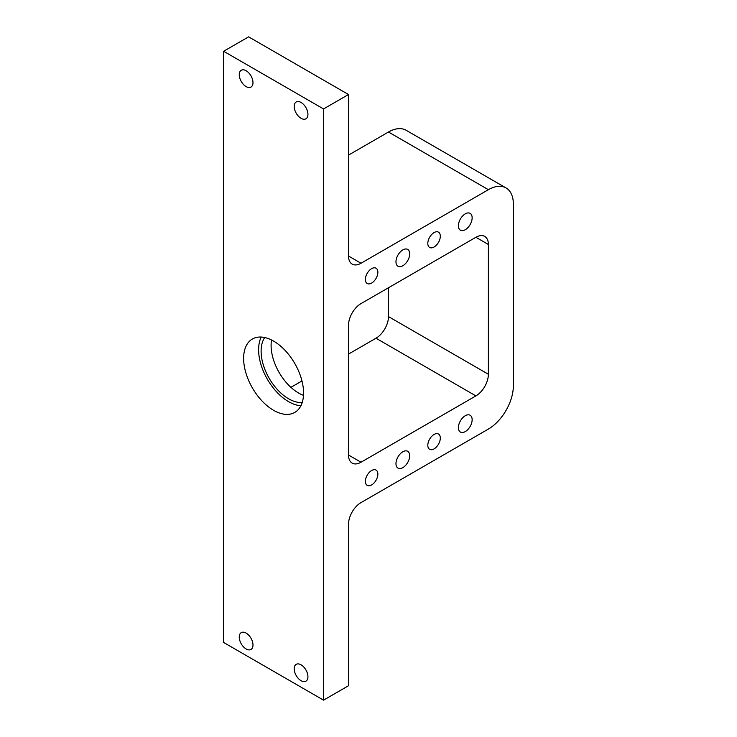 <?xml version="1.0" encoding="UTF-8"?>
<svg xmlns="http://www.w3.org/2000/svg" width="737" height="737" viewBox="0 0 737 737"><rect width="100%" height="100%" fill="white"/><g stroke="black" fill="none" stroke-linecap="round" stroke-linejoin="round"><path stroke-width="1.11" d="M371.623 484.937A8.826 5.095 120 0 0 377.39 477.161A8.826 5.095 120 0 0 376.036 470.077A8.826 5.095 120 0 0 371.623 470.519A8.826 5.095 120 0 0 365.856 478.304A8.826 5.095 120 0 0 367.21 485.379A8.826 5.095 120 0 0 371.623 484.937M434.056 448.888A8.826 5.095 120 0 0 439.832 441.113A8.826 5.095 120 0 0 438.478 434.029A8.826 5.095 120 0 0 434.056 434.471A8.826 5.095 120 0 0 428.289 442.255A8.826 5.095 120 0 0 429.643 449.33A8.826 5.095 120 0 0 434.056 448.888M434.056 247.015A8.826 5.095 120 0 0 439.832 239.23A8.826 5.095 120 0 0 438.478 232.155A8.826 5.095 120 0 0 434.056 232.597A8.826 5.095 120 0 0 428.289 240.373A8.826 5.095 120 0 0 429.643 247.457A8.826 5.095 120 0 0 434.056 247.015M371.623 283.063A8.826 5.095 120 0 0 377.39 275.279A8.826 5.095 120 0 0 376.036 268.204A8.826 5.095 120 0 0 371.623 268.646A8.826 5.095 120 0 0 365.856 276.421A8.826 5.095 120 0 0 367.21 283.505A8.826 5.095 120 0 0 371.623 283.063M402.844 249.898A9.71 5.61 -60 0 1 407.699 249.419A9.71 5.61 -60 0 1 409.182 257.204A9.71 5.61 -60 0 1 402.844 265.762A9.71 5.61 -60 0 1 397.98 266.241A9.71 5.61 -60 0 1 396.497 258.457A9.71 5.61 -60 0 1 402.844 249.898M465.277 213.85A9.71 5.61 -60 0 1 470.132 213.371A9.71 5.61 -60 0 1 471.625 221.155A9.71 5.61 -60 0 1 465.277 229.714A9.71 5.61 -60 0 1 460.422 230.193A9.71 5.61 -60 0 1 458.93 222.408A9.71 5.61 -60 0 1 465.277 213.85M402.844 451.772A9.71 5.61 -60 0 1 407.699 451.293A9.71 5.61 -60 0 1 409.182 459.077A9.71 5.61 -60 0 1 402.844 467.636A9.71 5.61 -60 0 1 397.98 468.115A9.71 5.61 -60 0 1 396.497 460.33A9.71 5.61 -60 0 1 402.844 451.772M465.277 415.723A9.71 5.61 -60 0 1 470.132 415.244A9.71 5.61 -60 0 1 471.625 423.029A9.71 5.61 -60 0 1 465.277 431.587A9.71 5.61 -60 0 1 460.422 432.066A9.71 5.61 -60 0 1 458.93 424.282A9.71 5.61 -60 0 1 465.277 415.723M300.908 405.719A42.387 24.468 60 0 1 258.604 349.753A42.387 24.468 60 0 1 261.267 337.049M303.561 393.014A42.387 24.468 60 0 1 294.782 412.416A42.387 24.468 60 0 1 262.123 401.057A42.387 24.468 60 0 1 243.625 358.403A42.387 24.468 60 0 1 252.404 339.002A42.387 24.468 60 0 1 285.062 350.361A42.387 24.468 60 0 1 303.561 393.014M303.497 395.345A38.849 22.432 60 0 1 271.096 345.432A38.849 22.432 60 0 1 271.538 339.997M302.225 402.466A38.849 22.432 60 0 1 261.11 351.199A38.849 22.432 60 0 1 264.73 337.537M301.065 102.461A9.71 5.61 -120 0 0 296.21 101.973A9.71 5.61 -120 0 0 294.717 109.758A9.71 5.61 -120 0 0 301.065 118.316A9.71 5.61 -120 0 0 305.919 118.804A9.71 5.61 -120 0 0 307.412 111.02A9.71 5.61 -120 0 0 301.065 102.461M246.121 70.734A9.71 5.61 -120 0 0 241.266 70.255A9.71 5.61 -120 0 0 239.774 78.039A9.71 5.61 -120 0 0 246.121 86.597A9.71 5.61 -120 0 0 250.976 87.077A9.71 5.61 -120 0 0 252.469 79.292A9.71 5.61 -120 0 0 246.121 70.734M301.065 664.82A9.71 5.61 -120 0 0 296.21 664.341A9.71 5.61 -120 0 0 294.717 672.126A9.71 5.61 -120 0 0 301.065 680.684A9.71 5.61 -120 0 0 305.919 681.163A9.71 5.61 -120 0 0 307.412 673.378A9.71 5.61 -120 0 0 301.065 664.82M246.121 633.101A9.71 5.61 -120 0 0 241.266 632.622A9.71 5.61 -120 0 0 239.774 640.398A9.71 5.61 -120 0 0 246.121 648.965A9.71 5.61 -120 0 0 250.976 649.444A9.71 5.61 -120 0 0 252.469 641.66A9.71 5.61 -120 0 0 246.121 633.101M488.382 189.695L361.01 263.238A17.66 10.198 -60 0 1 352.175 264.113A17.66 10.198 -60 0 1 348.518 256.025L348.518 94.529L323.543 108.947L323.543 700.15L348.518 685.732L348.518 524.228A17.66 10.198 -60 0 1 361.01 502.606L488.382 429.063A35.321 20.396 120 0 0 513.357 385.801L513.357 204.121A35.321 20.396 120 0 0 506.043 187.944A35.321 20.396 120 0 0 488.382 189.695L388.482 132.024L348.518 155.092M388.482 132.024A35.321 20.396 -60 0 1 406.142 130.274L506.043 187.944M348.518 94.529L248.618 36.85L223.643 51.268L223.643 642.471L323.543 700.15M290.912 387.34L301.967 380.955M348.518 354.082L375.99 338.219A17.66 10.198 120 0 0 388.482 316.588L388.482 287.752M388.482 316.588L488.382 374.267L488.382 244.491L475.89 237.286L361.01 303.607A17.66 10.198 -60 0 0 348.518 325.238L348.518 455.015L361.01 462.228L475.89 395.898L375.99 338.219M488.382 374.267A17.66 10.198 -60 0 1 475.89 395.898M361.01 462.228A17.66 10.198 -60 0 1 352.175 463.103A17.66 10.198 -60 0 1 348.518 455.015M475.89 237.286A17.66 10.198 -60 0 1 484.725 236.411A17.66 10.198 -60 0 1 488.382 244.491M323.543 108.947L223.643 51.268M348.518 256.025L361.01 263.238"/></g></svg>
